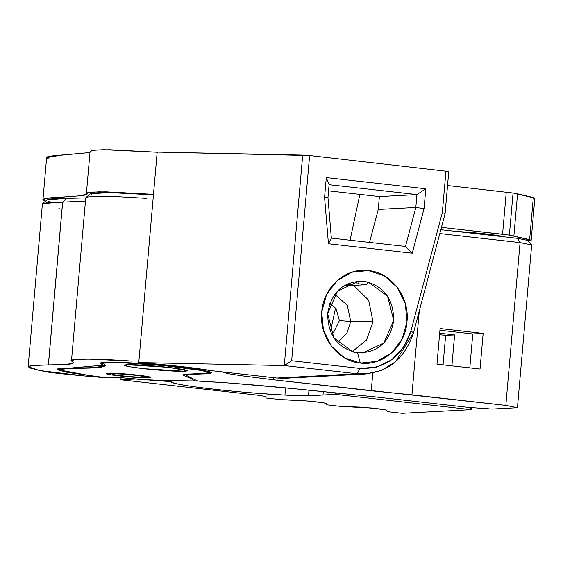 <?xml version="1.0" encoding="UTF-8"?>
<svg xmlns="http://www.w3.org/2000/svg" width="563" height="563" viewBox="0 0 563 563"><rect width="100%" height="100%" fill="white"/><g stroke="black" fill="none" stroke-linecap="round" stroke-linejoin="round"><path stroke-width="0.84" d="M144.086 376.95L143.607 377.069C140.159 377.301 133.698 376.957 124.226 376.042C115.274 375.057 111.551 374.346 113.057 373.916C116.506 373.684 122.966 374.029 132.446 374.944C140.3 375.788 144.177 376.464 144.086 376.95C143.298 377.991 112.924 375.359 112.537 374.17C110.327 372.72 146.267 375.81 144.121 376.928L144.086 376.95M527.383 240.31L517.425 238.325L440.822 229.704L517.425 238.325L527.383 240.31L531.683 244.912L527.383 240.31M85.914 197.55L90.488 193.721L109.722 192.595L153.446 194.854L122.523 192.996L103.078 192.546L92.156 193.165L91.143 194.77M28.15 366.724L42.394 203.933L47.665 202.511L62.599 202.131L48.362 364.93L33.421 365.31L28.15 366.724L39.396 370.489L84.19 375.929L103.289 377.534L64.963 371.897L57.152 369.265L102.677 365.218L101.066 363.705L101.15 362.734L101.066 363.705L100.488 363.17L105.992 362.227C117.597 362.03 133.91 362.832 154.945 364.634L194.348 368.997L211.209 372.783L205.713 373.79L190.941 374.325L185.966 375.169L197.662 381.038C252.147 383.811 317.553 391.137 374.423 396.809L468.317 407.38L492.09 409.048L517.446 407.711L531.683 244.912L517.446 407.711L505.834 405.402L520.078 242.604L517.425 238.325L520.078 242.604L439.794 233.568L520.078 242.604L531.683 244.912L520.078 242.604L505.834 405.402L411.94 394.832L371.249 390.792L372.805 373.065L371.249 390.792L273.175 379.758L273.358 377.639L273.175 379.758L241.26 375.718L228.24 373.677L228.332 372.572L228.24 373.677L221.843 371.84L228.24 373.677L241.26 375.718L273.175 379.758L505.834 405.402L517.446 407.711L492.09 409.048L468.317 407.38L374.423 396.809L291.55 388.477L229.88 383.044L197.662 381.038L185.973 375.24L188.141 374.508L205.713 373.79C209.612 373.628 211.442 373.29 211.209 372.783C213.412 371.432 183.911 366.999 154.945 364.634C133.157 362.797 116.837 361.995 105.992 362.227C102.093 362.396 100.263 362.727 100.496 363.241L102.515 365.584L98.349 366.956C93.627 367.695 85.506 368.04 73.971 367.998L60.142 368.336L57.405 368.955L57.693 369.856L67.166 372.326L103.289 377.534L84.19 375.929C60.811 373.825 47.215 372.27 43.414 371.242L29.881 368.012L28.164 366.647L30.789 365.626L48.418 364.93L62.662 202.131L66.399 198.366L85.731 197.873L56.11 198.486L49.572 199.028L47.011 199.971M48.538 201.28L50.797 202.054M62.662 202.131L66.335 198.366L62.599 202.131L42.598 203.595L47.172 199.774L66.335 198.366L62.599 202.131L48.418 364.93C68.82 365.042 76.8 363.881 72.353 361.446C64.259 358.518 94.88 358.357 132.242 361.129L88.919 359.117L75.857 359.44L71.494 360.63L73.669 362.678L67.004 364.458L48.418 364.93L62.662 202.131L85.449 201.104M205.713 373.79L205.748 373.375L205.713 373.79M190.977 373.966L190.941 374.325L190.977 373.966M443.06 364.873L445.643 335.386L454.608 334.915L451.899 365.866L454.608 334.915L445.643 335.386L439.548 334.696L445.643 335.386L443.06 364.873M439.675 333.233L454.608 334.915L439.675 333.233M436.965 364.191L440.083 328.56L483.16 333.409L480.042 369.039L436.965 364.191L480.042 369.039L483.16 333.409L472.779 333.958L483.16 333.409L440.083 328.56L436.965 364.191M469.809 367.885L472.779 333.958L439.935 330.256L472.779 333.958L469.809 367.885M411.94 394.832L419.28 310.952L411.94 394.832M71.494 360.63L85.738 197.831L87.666 196.959L99.165 196.311L119.638 196.79L146.493 198.331M119.638 196.79L99.165 196.311L87.666 196.959M72.676 202.082L81.058 201.681M241.26 375.718L241.407 374.043L241.26 375.718M59.84 208.824L58.841 208.648M190.308 377.323L190.231 378.216L194.911 380.961L164.516 380.475C153.34 380.236 139.441 379.356 122.818 377.822C139.441 379.356 153.34 380.236 164.516 380.475L194.911 380.961L190.231 378.216L184.094 375.556L184.185 374.465L184.094 375.556L183.334 374.944L188.57 374.05L203.334 373.515L208.577 372.622L202.511 370.616L163.868 365.605L118.723 362.544L107.294 362.551L103.128 363.395L105.295 365.443L96.942 367.674L73.662 367.998L59.791 369.497L60.586 370.208L88.553 375.352L107.42 377.886L122.818 377.822L107.42 377.886L88.553 375.352C73.134 373.325 63.809 371.615 60.586 370.208C57.996 368.849 62.345 368.202 73.633 368.265C99.179 368.406 109.194 366.956 103.676 363.916L103.754 362.987L103.676 363.916C101.607 362.699 106.625 362.241 118.723 362.544C131.46 362.938 146.507 363.958 163.868 365.605C181.082 367.294 193.968 368.962 202.511 370.616C210.252 372.227 210.527 373.192 203.334 373.515L188.57 374.05C183.77 374.233 182.278 374.74 184.094 375.556L190.231 378.216L190.308 377.323M195.03 379.582L194.911 380.961L195.03 379.582M114.416 373.255C109.342 373.051 106.604 373.149 106.189 373.558C104.394 375.071 151.679 379.265 150.476 377.428C151.947 376.478 127.527 373.705 114.416 373.255C125.69 373.804 136.07 374.775 145.557 376.168C152.855 377.47 151.757 377.998 142.249 377.731C130.982 377.182 120.602 376.211 111.108 374.817C103.81 373.515 104.915 372.988 114.416 373.255M184.96 371.284C180.132 371.756 157.309 370.313 143.459 368.666C126.696 366.647 121.122 365.338 126.745 364.733C131.573 364.268 154.396 365.711 168.238 367.358C185.009 369.377 190.583 370.686 184.96 371.284L187.444 370.665L168.238 367.358L126.745 364.733L124.282 365.134L129.201 366.703L143.459 368.666L184.96 371.284L183.629 369.532L184.96 371.284M447.543 185.544L513.055 193.018L534.85 198.141L531.162 240.246L509.374 235.123L441.441 227.375L502.576 234.257L506.257 192.152L502.576 234.257L509.374 235.123L513.055 193.018L447.543 185.544M48.319 158.731L46.666 157.767C45.948 156.922 48.77 156.204 55.118 155.606L89.974 152.538L60.621 155.24L46.638 157.619L42.957 199.717L46.089 198.345L78.736 195.91L86.983 194.179C88.257 195.825 64.682 196.832 51.437 197.712C45.082 198.31 42.267 199.028 42.978 199.872L45.54 201.139M90.671 152.073L91.649 150.384L103.691 149.695L157.506 152.256M157.183 152.101L309.622 155.536L448.767 171.532L309.622 155.536L291.662 360.742L359.848 368.413L376.464 367.146L391.651 359.827L403.601 347.322L410.891 331.121L442.335 212.497L445.98 170.878L442.335 212.497L410.891 331.121L413.509 332.733L445.08 213.637L442.335 212.497L445.08 213.637L448.767 171.532L445.08 213.637L413.509 332.733L395.578 361.763L381.376 370.447L365.387 374.022L357.322 373.783L359.848 368.413L291.662 360.742L284.287 365.57L357.322 373.783L284.287 365.57L291.662 360.742L309.622 155.536L302.704 155.099L284.287 365.57L138.772 362.579L178.921 366.267L211.92 370.728L276.82 378.026L211.92 370.728C193.538 367.646 169.153 364.93 138.772 362.579L157.183 152.101L138.772 362.579L284.287 365.57L302.704 155.099L157.183 152.101M360.313 363.086L344.303 357.73L331.347 346.146L323.415 330.094L321.712 312.022L326.512 294.681L337.068 280.712L351.776 272.239L368.406 270.557L384.416 275.912L397.372 287.503L405.304 303.548L407 321.621L402.207 338.961L391.651 352.931L376.936 361.404L360.313 363.086C337.469 361.157 318.968 336.681 321.712 312.022C323.296 287.236 345.675 267.362 368.406 270.557C391.25 272.485 409.751 296.961 407 321.621C405.423 346.407 383.044 366.288 360.313 363.086L357.554 352.818C337.694 348.441 327.736 335.266 327.687 313.302C331.544 291.775 343.592 281.078 363.818 281.211C383.677 285.589 393.628 298.763 393.685 320.727C389.828 342.255 377.78 352.952 357.554 352.818L362.572 352.966L383.79 343.043L393.713 320.396L387.492 296.103L368.174 282.028L366.583 284.695L346.998 285.73L344.788 285.279L346.998 285.73L366.583 284.695L368.174 282.028L359.405 281.036L337.582 290.987L327.659 313.633L333.873 337.927L353.198 352.009L357.554 352.818M424.066 208.563L412.236 253.188L328.44 243.758L324.577 197.374L326.301 177.605L425.797 188.802L424.066 208.563L425.797 188.802L326.301 177.605L324.577 197.374L328.44 243.758L412.236 253.188L405.48 246.453L415.818 207.458L416.944 194.594L329.095 184.713L327.969 197.571L331.347 238.114L405.48 246.453L331.347 238.114L328.44 243.758L331.347 238.114L327.969 197.571L324.577 197.374L327.969 197.571L329.095 184.713L326.301 177.605L329.095 184.713L416.944 194.594L379.385 196.578L328.56 190.857L379.385 196.578L416.944 194.594L425.797 188.802L416.944 194.594L415.818 207.458L378.266 209.436L379.385 196.578L378.266 209.436L415.818 207.458L424.066 208.563L415.818 207.458L405.48 246.453L412.236 253.188L424.066 208.563M153.819 194.362L99.454 191.807L87.835 192.518L86.991 194.179L86.406 193.334L91.023 192.089L106.147 191.849L153.488 194.334M531.162 240.246L527.721 240.668L531.162 240.246L529.642 239.634L509.374 235.123L513.055 193.018L517.559 193.82L513.878 235.925L517.559 193.82L533.323 197.522L529.642 239.634L533.323 197.522L534.85 198.134L531.169 240.239M454.89 231.287L485.144 233.856L505.264 236.96C495.264 234.708 478.473 232.822 454.89 231.287M276.82 378.026L357.322 373.783C385.212 374.782 403.945 361.101 413.509 332.733L410.891 331.121C402.2 356.886 385.183 369.321 359.848 368.413L357.322 373.783L276.82 378.026L284.892 378.273L365.387 374.022M157.176 152.228L109.827 149.744L94.704 149.983L90.094 151.229L86.406 193.334M330.432 331.445L335.548 307.975L330.432 331.445M350.052 240.218L359.87 194.376L350.052 240.218M339.419 320.629L336.012 308.552L329.805 303.64L336.012 308.552L339.419 320.629L333.986 331.713L339.419 320.629L350.749 321.48L373.037 321.818L366.513 340.003L352.164 351.713L366.513 340.003L373.037 321.818L350.749 321.48L346.815 333.43L337.307 342.311L346.815 333.43L350.749 321.48L347.244 305.259L334.781 294.315L347.244 305.259L350.749 321.48L339.419 320.629M331.389 333.563L333.986 331.713L331.389 333.563M369.518 242.414L378.266 209.436L369.518 242.414M470.386 407.521L471.224 409.653L471.407 407.598L471.224 409.653L335.386 394.367L337.427 393.037L335.386 394.367L471.224 409.653L402.045 413.305L387.492 411.666L386.633 410.082L371.383 407.978L341.403 406.479L326.85 404.839L325.991 403.263L310.741 401.152L280.761 399.653L266.208 398.013L265.349 396.436L258.945 395.325L120.869 379.786L135.24 379.026L163.812 380.82L163.84 380.461L163.812 380.82L171.089 381.644L171.18 380.581L171.089 381.644L135.24 379.026L120.869 379.786L258.945 395.325L265.349 396.436L266.208 398.013L280.761 399.653L299.565 400.286L319.587 402.144L325.991 403.263L326.85 404.839L341.403 406.479L360.207 407.112L380.222 408.97L386.633 410.082L387.492 411.666L402.045 413.305L471.224 409.653L470.196 407.028M308.468 395.789C303.682 396.014 295.842 395.782 284.948 395.092L285.582 387.907L284.948 395.092L268.072 394.016C244.933 392.488 223.011 390.426 202.3 387.837C182.384 385.247 171.975 383.178 171.089 381.644C169.379 384.888 239.634 392.932 284.948 395.092C295.842 395.782 303.682 396.014 308.468 395.789L308.96 390.18L308.468 395.789L323 395.022L308.468 395.789M335.386 394.367L323 395.022L335.386 394.367L335.52 392.84L335.386 394.367M120.869 379.786L121.038 377.829L120.869 379.786M323.296 391.609L323 395.022L323.296 391.609M353.578 285.385L368.674 300.255L373.037 321.818L368.674 300.255L353.578 285.385M359.405 281.036L358.392 283.773L366.583 284.695L358.392 283.773L359.405 281.036M346.393 284.406L358.392 283.773L346.393 284.406M111.699 373.17L112.537 374.17M145.113 376.098L144.121 376.928M186.05 374.198L185.966 375.169M102.677 365.218L102.916 362.431M59.791 369.497L59.889 368.364M208.577 372.622L208.662 371.622M103.128 363.395L103.212 362.403"/></g></svg>
